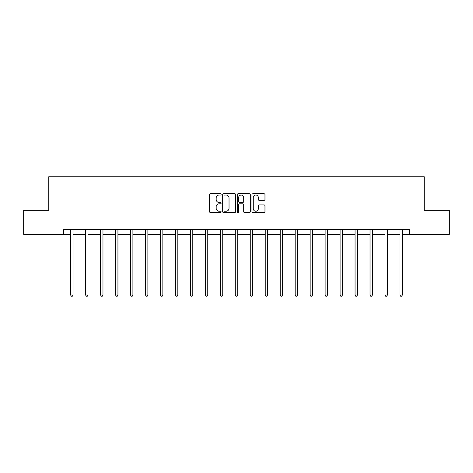 <?xml version="1.0" encoding="UTF-8"?>
<svg xmlns="http://www.w3.org/2000/svg" width="473" height="473" viewBox="0 0 473 473"><rect width="100%" height="100%" fill="white"/><g stroke="black" fill="none" stroke-linecap="round" stroke-linejoin="round"><path stroke-width="0.71" d="M221.145 194.385A0.662 0.662 0 0 0 220.489 193.723L210.479 193.723A0.94 0.94 0 0 0 209.539 194.663L209.539 211.62A0.94 0.94 0 0 0 210.479 212.56L220.489 212.56A0.662 0.662 0 0 0 221.145 211.904A0.662 0.662 0 0 0 220.489 211.242L219.194 211.242A3.015 3.015 0 0 1 216.179 208.226L216.179 206.813A3.015 3.015 0 0 1 219.194 203.804L220.489 203.804A0.662 0.662 0 0 0 221.145 203.142A0.662 0.662 0 0 0 220.489 202.485L219.194 202.485A3.015 3.015 0 0 1 216.179 199.47L216.179 198.057A3.015 3.015 0 0 1 219.194 195.042L220.489 195.042A0.662 0.662 0 0 0 221.145 194.385M264.029 200.363A0.94 0.94 0 0 0 264.969 199.423L264.969 194.663A0.94 0.94 0 0 0 264.029 193.723L252.913 193.723A0.94 0.94 0 0 0 251.973 194.663L251.973 211.62A0.94 0.94 0 0 0 252.913 212.56L264.029 212.56A0.94 0.94 0 0 0 264.969 211.62L264.969 205.873A0.94 0.94 0 0 0 264.029 204.933L259.269 204.933A0.94 0.94 0 0 0 258.329 205.873L258.329 208.723A2.519 2.519 0 0 1 255.81 211.242A2.519 2.519 0 0 1 253.292 208.723L253.292 197.56A2.519 2.519 0 0 1 255.81 195.042A2.519 2.519 0 0 1 258.329 197.56L258.329 199.423A0.94 0.94 0 0 0 259.269 200.363L264.029 200.363M63.713 234.33L23.65 234.33L23.65 210.337L48.743 210.337L48.743 176.754L424.257 176.754L424.257 210.337L449.35 210.337L449.35 234.33L409.287 234.33L409.287 229.535L63.713 229.535L63.713 234.33L70.625 234.33M235.678 194.663A0.94 0.94 0 0 0 234.732 193.723L223.617 193.723A0.94 0.94 0 0 0 222.677 194.663L222.677 211.62A0.94 0.94 0 0 0 223.617 212.56L234.732 212.56A0.94 0.94 0 0 0 235.678 211.62L235.678 194.663M238.268 193.723L249.383 193.723A0.94 0.94 0 0 1 250.323 194.663L250.323 211.62A0.94 0.94 0 0 1 249.383 212.56L244.624 212.56A0.94 0.94 0 0 1 243.684 211.62L243.684 204.744A0.94 0.94 0 0 0 242.738 203.804L239.586 203.804A0.94 0.94 0 0 0 238.64 204.744L238.64 211.904A0.662 0.662 0 0 1 237.984 212.56A0.662 0.662 0 0 1 237.322 211.904L237.322 194.663A0.94 0.94 0 0 1 238.268 193.723M73.025 234.33L85.595 234.33M87.996 234.33L100.566 234.33M102.966 234.33L115.536 234.33M117.937 234.33L130.507 234.33M132.907 234.33L145.477 234.33M147.878 234.33L160.448 234.33M162.848 234.33L175.418 234.33M177.818 234.33L190.388 234.33M192.789 234.33L205.359 234.33M207.759 234.33L220.329 234.33M222.73 234.33L235.3 234.33M237.7 234.33L250.27 234.33M252.671 234.33L265.241 234.33M267.641 234.33L280.211 234.33M282.612 234.33L295.182 234.33M297.582 234.33L310.152 234.33M312.552 234.33L325.122 234.33M327.523 234.33L340.093 234.33M342.493 234.33L355.063 234.33M357.464 234.33L370.034 234.33M372.434 234.33L385.004 234.33M387.405 234.33L399.975 234.33M402.375 234.33L409.287 234.33M224.657 195.042A0.662 0.662 0 0 0 223.995 195.704L223.995 210.586A0.662 0.662 0 0 0 224.657 211.242L226.023 211.242A3.015 3.015 0 0 0 229.033 208.226L229.033 198.057A3.015 3.015 0 0 0 226.023 195.042L224.657 195.042M243.684 197.608A2.519 2.519 0 0 0 241.165 195.089A2.519 2.519 0 0 0 238.64 197.608L238.64 201.539A0.94 0.94 0 0 0 239.586 202.485L242.738 202.485A0.94 0.94 0 0 0 243.684 201.539L243.684 197.608M73.149 229.535L73.096 229.671A0.958 0.958 0 0 0 73.025 230.032L73.025 294.998L70.625 294.998L70.625 230.032A0.958 0.958 0 0 0 70.554 229.671L70.501 229.535M73.025 294.998L72.304 296.246L71.346 296.246L70.625 294.998M88.12 229.535L88.067 229.671A0.958 0.958 0 0 0 87.996 230.032L87.996 294.998L85.595 294.998L85.595 230.032A0.958 0.958 0 0 0 85.524 229.671L85.471 229.535M87.996 294.998L87.274 296.246L86.317 296.246L85.595 294.998M103.09 229.535L103.037 229.671A0.958 0.958 0 0 0 102.966 230.032L102.966 294.998L100.566 294.998L100.566 230.032A0.958 0.958 0 0 0 100.495 229.671L100.442 229.535M102.966 294.998L102.245 296.246L101.287 296.246L100.566 294.998M118.061 229.535L118.008 229.671A0.958 0.958 0 0 0 117.937 230.032L117.937 294.998L115.536 294.998L115.536 230.032A0.958 0.958 0 0 0 115.465 229.671L115.412 229.535M117.937 294.998L117.215 296.246L116.257 296.246L115.536 294.998M133.031 229.535L132.978 229.671A0.958 0.958 0 0 0 132.907 230.032L132.907 294.998L130.507 294.998L130.507 230.032A0.958 0.958 0 0 0 130.436 229.671L130.382 229.535M132.907 294.998L132.186 296.246L131.228 296.246L130.507 294.998M148.002 229.535L147.948 229.671A0.958 0.958 0 0 0 147.878 230.032L147.878 294.998L145.477 294.998L145.477 230.032A0.958 0.958 0 0 0 145.406 229.671L145.353 229.535M147.878 294.998L147.156 296.246L146.198 296.246L145.477 294.998M162.972 229.535L162.919 229.671A0.958 0.958 0 0 0 162.848 230.032L162.848 294.998L160.448 294.998L160.448 230.032A0.958 0.958 0 0 0 160.377 229.671L160.323 229.535M162.848 294.998L162.127 296.246L161.169 296.246L160.448 294.998M177.943 229.535L177.889 229.671A0.958 0.958 0 0 0 177.818 230.032L177.818 294.998L175.418 294.998L175.418 230.032A0.958 0.958 0 0 0 175.347 229.671L175.294 229.535M177.818 294.998L177.097 296.246L176.139 296.246L175.418 294.998M192.913 229.535L192.86 229.671A0.958 0.958 0 0 0 192.789 230.032L192.789 294.998L190.388 294.998L190.388 230.032A0.958 0.958 0 0 0 190.317 229.671L190.264 229.535M192.789 294.998L192.068 296.246L191.11 296.246L190.388 294.998M207.884 229.535L207.83 229.671A0.958 0.958 0 0 0 207.759 230.032L207.759 294.998L205.359 294.998L205.359 230.032A0.958 0.958 0 0 0 205.288 229.671L205.235 229.535M207.759 294.998L207.038 296.246L206.08 296.246L205.359 294.998M222.854 229.535L222.801 229.671A0.958 0.958 0 0 0 222.73 230.032L222.73 294.998L220.329 294.998L220.329 230.032A0.958 0.958 0 0 0 220.258 229.671L220.205 229.535M222.73 294.998L222.008 296.246L221.051 296.246L220.329 294.998M237.824 229.535L237.771 229.671A0.958 0.958 0 0 0 237.7 230.032L237.7 294.998L235.3 294.998L235.3 230.032A0.958 0.958 0 0 0 235.229 229.671L235.176 229.535M237.7 294.998L236.979 296.246L236.021 296.246L235.3 294.998M252.795 229.535L252.742 229.671A0.958 0.958 0 0 0 252.671 230.032L252.671 294.998L250.27 294.998L250.27 230.032A0.958 0.958 0 0 0 250.199 229.671L250.146 229.535M252.671 294.998L251.949 296.246L250.992 296.246L250.27 294.998M267.765 229.535L267.712 229.671A0.958 0.958 0 0 0 267.641 230.032L267.641 294.998L265.241 294.998L265.241 230.032A0.958 0.958 0 0 0 265.17 229.671L265.117 229.535M267.641 294.998L266.92 296.246L265.962 296.246L265.241 294.998M282.736 229.535L282.683 229.671A0.958 0.958 0 0 0 282.612 230.032L282.612 294.998L280.211 294.998L280.211 230.032A0.958 0.958 0 0 0 280.14 229.671L280.087 229.535M282.612 294.998L281.89 296.246L280.932 296.246L280.211 294.998M297.706 229.535L297.653 229.671A0.958 0.958 0 0 0 297.582 230.032L297.582 294.998L295.182 294.998L295.182 230.032A0.958 0.958 0 0 0 295.111 229.671L295.057 229.535M297.582 294.998L296.861 296.246L295.903 296.246L295.182 294.998M312.677 229.535L312.623 229.671A0.958 0.958 0 0 0 312.552 230.032L312.552 294.998L310.152 294.998L310.152 230.032A0.958 0.958 0 0 0 310.081 229.671L310.028 229.535M312.552 294.998L311.831 296.246L310.873 296.246L310.152 294.998M327.647 229.535L327.594 229.671A0.958 0.958 0 0 0 327.523 230.032L327.523 294.998L325.122 294.998L325.122 230.032A0.958 0.958 0 0 0 325.052 229.671L324.998 229.535M327.523 294.998L326.802 296.246L325.844 296.246L325.122 294.998M342.618 229.535L342.564 229.671A0.958 0.958 0 0 0 342.493 230.032L342.493 294.998L340.093 294.998L340.093 230.032A0.958 0.958 0 0 0 340.022 229.671L339.969 229.535M342.493 294.998L341.772 296.246L340.814 296.246L340.093 294.998M357.588 229.535L357.535 229.671A0.958 0.958 0 0 0 357.464 230.032L357.464 294.998L355.063 294.998L355.063 230.032A0.958 0.958 0 0 0 354.992 229.671L354.939 229.535M357.464 294.998L356.743 296.246L355.785 296.246L355.063 294.998M372.558 229.535L372.505 229.671A0.958 0.958 0 0 0 372.434 230.032L372.434 294.998L370.034 294.998L370.034 230.032A0.958 0.958 0 0 0 369.963 229.671L369.91 229.535M372.434 294.998L371.713 296.246L370.755 296.246L370.034 294.998M387.529 229.535L387.476 229.671A0.958 0.958 0 0 0 387.405 230.032L387.405 294.998L385.004 294.998L385.004 230.032A0.958 0.958 0 0 0 384.933 229.671L384.88 229.535M387.405 294.998L386.683 296.246L385.726 296.246L385.004 294.998M402.499 229.535L402.446 229.671A0.958 0.958 0 0 0 402.375 230.032L402.375 294.998L399.975 294.998L399.975 230.032A0.958 0.958 0 0 0 399.904 229.671L399.851 229.535M402.375 294.998L401.654 296.246L400.696 296.246L399.975 294.998"/></g></svg>
